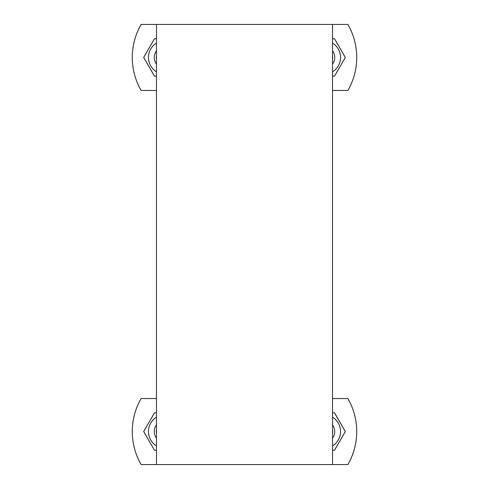 <?xml version="1.0" encoding="UTF-8"?>
<svg xmlns="http://www.w3.org/2000/svg" width="489" height="489" viewBox="0 0 489 489"><rect width="100%" height="100%" fill="white"/><g stroke="black" fill="none" stroke-linecap="round" stroke-linejoin="round"><path stroke-width="0.73" d="M332.52 90.465L347.881 90.465A66.015 66.015 0 0 0 347.881 24.45L156.48 24.45L156.48 464.55L347.881 464.55A66.015 66.015 0 0 0 347.881 398.535L332.52 398.535M332.52 24.45L332.52 464.55M156.48 24.45L141.119 24.45A66.015 66.015 0 0 0 141.119 90.465L156.48 90.465M156.48 76.162L154.481 76.162L143.687 57.457L154.481 38.753L156.48 38.753M156.48 43.105A16.834 16.834 0 0 0 156.48 71.81M332.52 38.753L334.519 38.753L345.313 57.457L334.519 76.162L332.52 76.162M332.52 71.81A16.834 16.834 0 0 0 332.52 43.105M332.52 64.059A11.002 11.002 0 0 0 332.52 50.856M332.52 55.691A8.979 8.979 0 0 1 332.52 59.224M156.48 50.856A11.002 11.002 0 0 0 156.48 64.059M156.48 59.224A8.979 8.979 0 0 1 156.48 55.691M156.48 398.535L141.119 398.535A66.015 66.015 0 0 0 141.119 464.55L156.48 464.55M156.48 450.247L154.481 450.247L143.687 431.542L154.481 412.838L156.48 412.838M156.48 417.19A16.834 16.834 0 0 0 156.48 445.895M332.52 412.838L334.519 412.838L345.313 431.542L334.519 450.247L332.52 450.247M332.52 445.895A16.834 16.834 0 0 0 332.52 417.19M332.52 438.144A11.002 11.002 0 0 0 332.52 424.941M332.52 429.776A8.979 8.979 0 0 1 332.52 433.309M156.48 424.941A11.002 11.002 0 0 0 156.48 438.144M156.48 433.309A8.979 8.979 0 0 1 156.48 429.776"/></g></svg>
